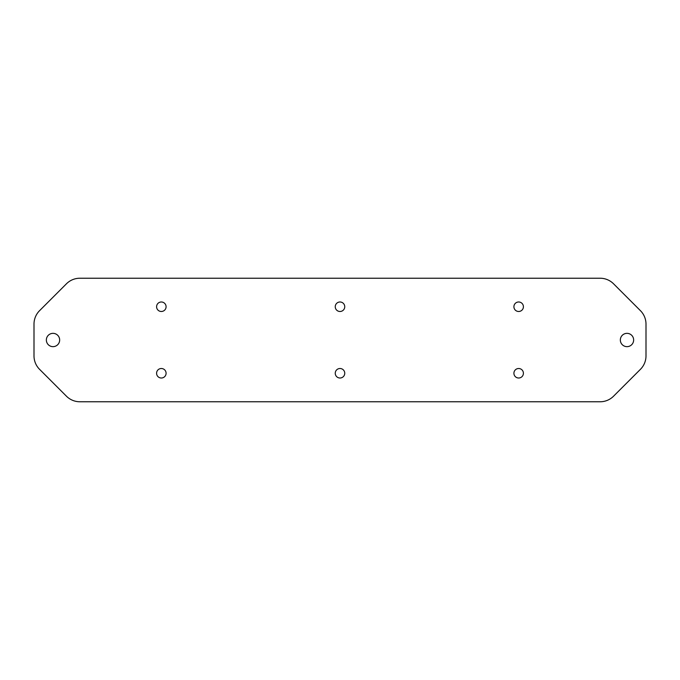 <?xml version="1.0" encoding="UTF-8"?>
<svg xmlns="http://www.w3.org/2000/svg" width="680" height="680" viewBox="0 0 680 680"><rect width="100%" height="100%" fill="white"/><g stroke="black" fill="none" stroke-linecap="round" stroke-linejoin="round"><path stroke-width="1.02" d="M59.661 340A6.655 6.655 0 0 1 49.683 345.763A6.655 6.655 0 0 1 49.683 334.237A6.655 6.655 0 0 1 59.661 340M166.09 306.74A4.752 4.752 0 0 1 158.967 310.853A4.752 4.752 0 0 1 158.967 302.625A4.752 4.752 0 0 1 166.09 306.74M523.413 306.74A4.752 4.752 0 0 1 516.281 310.853A4.752 4.752 0 0 1 516.281 302.625A4.752 4.752 0 0 1 523.413 306.74M344.751 306.74A4.752 4.752 0 0 1 337.62 310.853A4.752 4.752 0 0 1 337.62 302.625A4.752 4.752 0 0 1 344.751 306.74M335.249 373.26A4.752 4.752 0 0 1 342.38 369.147A4.752 4.752 0 0 1 342.38 377.375A4.752 4.752 0 0 1 335.249 373.26M513.91 373.26A4.752 4.752 0 0 1 521.033 369.147A4.752 4.752 0 0 1 521.033 377.375A4.752 4.752 0 0 1 513.91 373.26M156.587 373.26A4.752 4.752 0 0 1 163.719 369.147A4.752 4.752 0 0 1 163.719 377.375A4.752 4.752 0 0 1 156.587 373.26M620.338 340A6.655 6.655 0 0 1 630.317 334.237A6.655 6.655 0 0 1 630.317 345.763A6.655 6.655 0 0 1 620.338 340M79.883 401.769L600.117 401.769A19.006 19.006 0 0 0 613.556 396.202L640.433 369.325A19.006 19.006 0 0 0 646 355.887L646 324.113A19.006 19.006 0 0 0 640.433 310.675L613.556 283.798A19.006 19.006 0 0 0 600.117 278.231L79.883 278.231A19.006 19.006 0 0 0 66.445 283.798L39.567 310.675A19.006 19.006 0 0 0 34 324.113L34 355.887A19.006 19.006 0 0 0 39.567 369.325L66.445 396.202A19.006 19.006 0 0 0 79.883 401.769"/></g></svg>
